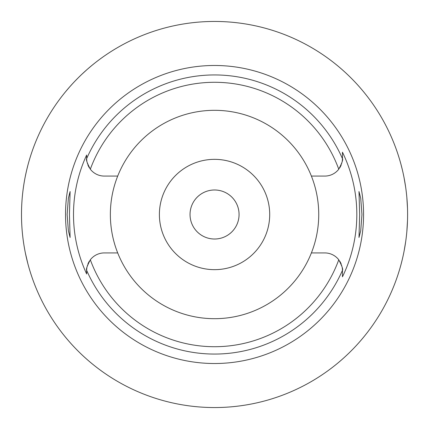 <?xml version="1.0" encoding="UTF-8"?>
<svg xmlns="http://www.w3.org/2000/svg" width="429" height="429" viewBox="0 0 429 429"><rect width="100%" height="100%" fill="white"/><g stroke="black" fill="none" stroke-linecap="round" stroke-linejoin="round"><path stroke-width="0.64" d="M117.707 176.072A104.188 104.188 0 0 0 214.548 318.688A104.188 104.188 0 0 0 311.39 176.072A104.188 104.188 0 0 0 117.707 176.072L104.295 176.072A17.648 17.648 0 0 1 90.331 169.219C87.092 162.94 85.864 159.416 86.647 158.66L86.647 158.424A17.648 17.648 0 0 0 86.653 158.896M86.658 159.084A17.648 17.648 0 0 0 86.899 161.401M87.012 162.006A17.648 17.648 0 0 0 87.082 162.328M87.398 163.529A17.648 17.648 0 0 0 87.505 163.867M87.881 164.913A17.648 17.648 0 0 0 88.379 166.05M88.556 166.414A17.648 17.648 0 0 0 89.404 167.895M86.647 273.455L86.647 273.959A141.05 141.05 0 0 1 86.647 155.041L86.647 158.011M86.653 270.104A17.648 17.648 0 0 0 86.647 270.576L86.647 271.562M89.404 261.105A17.648 17.648 0 0 0 88.556 262.586M88.379 262.95A17.648 17.648 0 0 0 87.881 264.087M87.5 265.149A17.648 17.648 0 0 0 87.398 265.471M87.082 266.672A17.648 17.648 0 0 0 87.012 266.988M86.899 267.599A17.648 17.648 0 0 0 86.658 269.916M117.707 252.928L104.295 252.928A17.648 17.648 0 0 0 90.331 259.781C87.092 266.06 85.864 269.584 86.647 270.34L86.647 273.959M342.444 270.104A17.648 17.648 0 0 1 342.455 270.576L342.449 270.34C343.238 269.584 342.01 266.06 338.765 259.781A17.648 17.648 0 0 0 324.801 252.928L311.39 252.928M86.647 158.424L86.647 155.041M214.548 65.481A149.019 149.019 0 0 0 65.53 214.5A149.019 149.019 0 0 0 214.548 363.519A149.019 149.019 0 0 0 363.567 214.5A149.019 149.019 0 0 0 214.548 65.481M69.439 214.5L70.109 191.516L68.383 198.225L67.139 214.5L68.367 230.684L70.109 237.484L69.439 214.5M342.439 269.916A17.648 17.648 0 0 0 342.197 267.599M342.085 266.994A17.648 17.648 0 0 0 342.015 266.672M341.699 265.471A17.648 17.648 0 0 0 341.591 265.133M341.216 264.087A17.648 17.648 0 0 0 340.723 262.95M340.54 262.586A17.648 17.648 0 0 0 339.693 261.105M339.693 167.895A17.648 17.648 0 0 0 340.54 166.414M340.717 166.05A17.648 17.648 0 0 0 341.216 164.913M341.597 163.851A17.648 17.648 0 0 0 341.699 163.529M342.015 162.328A17.648 17.648 0 0 0 342.085 162.012M342.197 161.401A17.648 17.648 0 0 0 342.439 159.084M342.444 158.896A17.648 17.648 0 0 0 342.455 158.424L342.449 152.188A142.272 142.272 0 0 1 342.455 276.812L342.455 270.576M342.455 276.485L342.455 271.316M311.39 176.072L324.801 176.072A17.648 17.648 0 0 0 338.765 169.219C342.01 162.94 343.238 159.416 342.449 158.66L342.449 152.188M361.958 214.5L360.73 198.316L358.993 191.516L359.658 214.5L358.993 237.484L360.714 230.775L361.958 214.5M214.548 407.55A193.05 193.05 0 0 1 21.498 214.5A193.05 193.05 0 0 1 214.548 21.45A193.05 193.05 0 0 1 407.598 214.5A193.05 193.05 0 0 1 214.548 407.55M65.401 91.929L69.718 86.856M70.093 86.438L72.265 84.025M73.016 83.215L73.713 82.459M74.941 81.167L78.164 77.874M78.716 77.322L80.909 75.188M82.014 74.137L86.583 69.959M88.079 68.645L91.978 65.353M27.826 165.471L26.657 170.174M26.464 170.999L25.359 176.083M24.099 182.936L23.938 183.912M22.635 235.408L22.689 235.891M23.901 244.862L24.137 246.31M25.375 253.003L27.826 263.529M407.502 220.629L406.858 231.37M405.662 241.774L404.091 251.126M402.418 258.928L401.013 264.5M400.927 264.806L399.989 268.168M399.908 268.452L399.549 269.659M399.549 159.341L399.898 160.521M399.962 160.741L400.901 164.093M400.976 164.371L402.37 169.884M404.043 177.617L405.625 186.964M406.842 197.447L407.502 208.371M214.548 189.988A24.512 24.512 0 0 0 190.036 214.5A24.512 24.512 0 0 0 214.548 239.012A24.512 24.512 0 0 0 239.066 214.5A24.512 24.512 0 0 0 214.548 189.988M214.548 159.341A55.159 55.159 0 0 0 159.39 214.5A55.159 55.159 0 0 0 214.548 269.659A55.159 55.159 0 0 0 269.707 214.5A55.159 55.159 0 0 0 214.548 159.341M338.765 259.781A132.212 132.212 0 0 1 90.331 259.781M86.647 158.66A139.559 139.559 0 0 1 342.449 158.66M342.449 270.34A139.559 139.559 0 0 1 86.647 270.34M90.331 169.219A132.212 132.212 0 0 1 338.765 169.219"/></g></svg>
